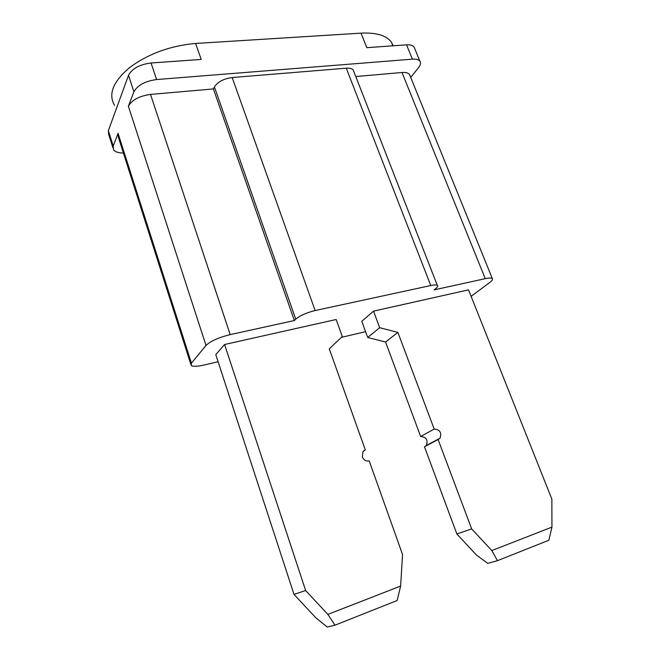 <?xml version="1.0" encoding="UTF-8"?>
<svg xmlns="http://www.w3.org/2000/svg" width="660" height="660" viewBox="0 0 660 660"><rect width="100%" height="100%" fill="white"/><g stroke="black" fill="none" stroke-linecap="round" stroke-linejoin="round"><path stroke-width="0.99" d="M355.773 76.535L401.998 72.501L485.24 278.66C489.01 277.86 491.362 277.819 492.302 278.528C493.078 279.296 492.286 280.558 489.943 282.332L471.116 296.348M365.59 331.683L341.335 337.384M218.113 361.754L203.981 365.038C197.282 366.539 193.017 366.688 191.194 365.483L191.433 363.157L206.002 345.452C210.49 341.137 218.559 337.524 230.2 334.612L150.521 94.413L213.395 88.935L294.368 320.537L230.2 334.612M485.24 278.66L434.115 289.88L435.814 288.511C437.514 287.116 438.026 286.102 437.357 285.466C436.45 284.782 434.255 284.807 430.765 285.533L315.134 310.555C306.397 312.724 299.929 315.587 295.738 319.159L294.368 320.537M336.179 319.506L224.59 344.503L215.787 354.635L294.013 594.396L305.638 590.535L327.871 614.402L335 625.185L397.147 600.501L400.628 586.063L402.559 554.548L369.204 460.894C366.118 461.48 363.825 460.16 362.348 456.918L362.967 451.621L365.302 449.947L329.299 348.851L342.292 336.468L336.179 319.506M425.716 446.069L426.343 445.451C428.175 439.956 426.286 436.978 420.659 436.524L385.572 342.028L367.727 337.499L361.779 321.296L373.527 311.14L379.673 327.698L397.889 332.409L434.181 429.074C439.906 429.561 441.862 432.613 440.022 438.223L438.108 439.535L471.653 528.891L491.807 550.556L497.459 560.662L548.856 540.251L551.941 527.134L551.859 499.108L468.534 289.855L373.527 311.14M400.628 586.063L327.871 614.402M305.638 590.535L224.59 344.503M335 625.185L327.178 627L315.628 617.595L294.013 594.396M363.495 451.003L365.302 449.947M112.893 147.683L108.751 134.607L108.364 130.688L128.51 75.298C132.058 68.599 139.573 64.49 151.057 62.989L201.201 59.433L195.624 43.461L361.036 33.14L366.803 47.669L406.56 44.847C410.281 44.633 412.78 45.334 414.067 46.967L419.875 61.141C421.03 62.832 420.593 64.977 418.555 67.584L410.71 77.41M414.067 46.967L414.686 48.485M419.875 61.141C418.613 59.565 416.122 58.897 412.401 59.152L156.601 79.546C145.084 81.139 137.519 85.214 133.906 91.79L128.386 106.276C131.86 99.982 139.243 96.03 150.521 94.413M213.395 88.935L214.417 86.906C217.759 81.856 223.682 78.73 232.18 77.534L346.277 68.194C349.742 67.955 352.06 68.574 353.248 70.059L353.793 71.462M401.998 72.501C405.751 72.221 408.251 72.864 409.497 74.423L410.075 75.834M123.404 153.013C118.486 153.013 115.211 151.948 113.569 149.82L113.223 146.008L118.057 133.337L118.429 137.42L190.806 364.279M195.624 43.461C170.429 45.688 148.45 53.707 129.69 67.501C113.025 81.634 108.001 94.273 114.609 105.402M361.036 33.14C376.225 32.439 386.323 35.401 391.33 42.025L393.236 45.796M367.727 337.499L379.673 327.698M438.108 439.535L424.454 446.737L456.852 533.973L471.653 528.891M497.459 560.662L487.748 563.343L476.487 555.085L456.852 533.973M385.572 342.028L397.889 332.409M551.941 527.134L491.807 550.556M434.181 429.074L420.659 436.524M406.56 44.847L412.401 59.152M346.277 68.194L430.765 285.533M315.134 310.555L232.18 77.534M214.417 86.906L295.738 319.159M128.386 106.276L206.002 345.452M128.51 75.298L133.906 91.79M191.433 363.157L118.057 133.337M113.223 146.008L108.364 130.688M156.601 79.546L151.057 62.989M437.357 285.466L353.248 70.059M392.873 45.82L391.33 42.025M492.302 278.528L409.497 74.423M440.022 438.223L426.343 445.451"/></g></svg>
